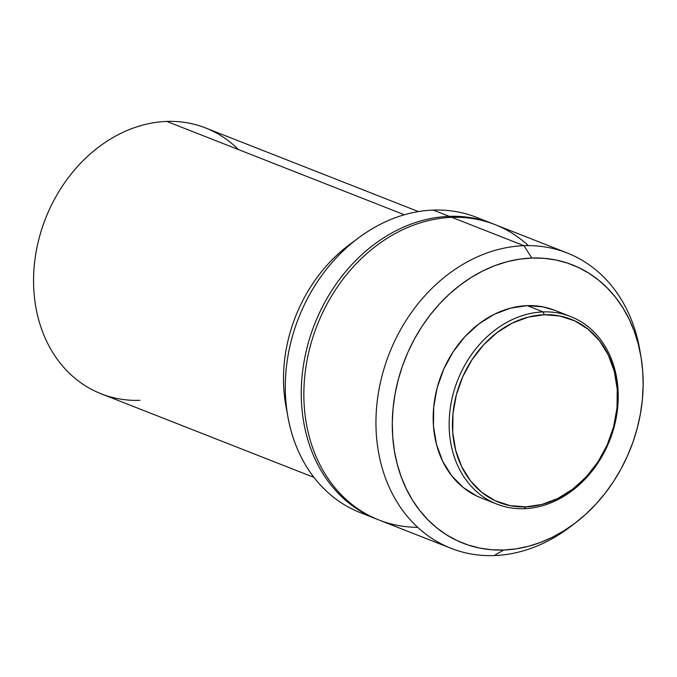 <?xml version="1.0" encoding="UTF-8"?>
<svg xmlns="http://www.w3.org/2000/svg" width="677" height="677" viewBox="0 0 677 677"><rect width="100%" height="100%" fill="white"/><g stroke="black" fill="none" stroke-linecap="round" stroke-linejoin="round"><path stroke-width="1.02" d="M543.166 311.911L544.232 314.746A98.377 79.818 -68.5 0 1 617.009 407.918A98.377 79.818 -68.5 0 1 525.733 506.87L524.218 508.681A100.755 81.748 111.5 0 0 617.695 407.334A100.755 81.748 111.5 0 0 543.166 311.911A100.755 81.748 -68.5 0 1 570.533 316.523A100.755 81.748 -68.5 0 1 614.894 423.963A100.755 81.748 -68.5 0 1 524.218 508.681A100.755 81.748 -68.5 0 1 496.842 504.077A100.755 81.748 -68.5 0 1 452.481 396.637A100.755 81.748 -68.5 0 1 543.166 311.911L527.188 305.64L543.166 311.911A100.755 81.748 111.5 0 0 449.68 413.258A100.755 81.748 111.5 0 0 524.218 508.681L525.733 506.87A98.377 79.818 -68.5 0 1 452.964 413.698A98.377 79.818 -68.5 0 1 544.232 314.746L543.166 311.911M570.533 316.523L554.565 310.244A100.755 81.748 111.5 0 0 527.188 305.64L510.619 308.111L494.32 314.263L478.927 323.868L465.014 336.554L453.133 351.828L443.731 369.109L437.173 387.735L433.712 406.987L433.475 426.121L436.479 444.408L442.606 461.147L451.618 475.686L463.17 487.474L476.82 496.055L481.178 497.925M640.899 356.314L639.807 350.001A158.672 128.74 111.5 0 0 524.006 245.692L531.775 258.03A149.515 121.301 -68.5 0 1 640.899 356.314A149.515 121.301 -68.5 0 1 575.475 522.822A149.515 121.301 -68.5 0 1 503.663 550.012L494.168 555.572A158.672 128.74 111.5 0 0 570.381 526.714L575.475 522.822M567.114 252.944L495.022 224.62A158.672 128.74 111.5 0 0 451.914 217.368L524.006 245.692A158.672 128.74 -68.5 0 1 567.114 252.944A158.672 128.74 -68.5 0 1 640.332 353.216M572.945 524.709A158.672 128.74 -68.5 0 1 494.168 555.572A158.672 128.74 -68.5 0 1 451.06 548.319A158.672 128.74 -68.5 0 1 381.202 379.12A158.672 128.74 -68.5 0 1 524.006 245.692L451.914 217.368A158.672 128.74 -68.5 0 1 528.382 245.624M449.325 216.352L449.748 217.469L449.325 216.352A158.672 128.74 -68.5 0 1 492.433 223.605A158.672 128.74 -68.5 0 1 493.719 224.121A158.672 128.74 111.5 0 0 449.325 216.352L433.348 210.082L449.325 216.352A158.672 128.74 111.5 0 0 306.317 350.601A158.672 128.74 111.5 0 0 377.673 519.471A158.672 128.74 -68.5 0 1 376.378 518.971A158.672 128.74 -68.5 0 1 306.52 349.772A158.672 128.74 -68.5 0 1 449.325 216.352M492.433 223.605L476.456 217.334A158.672 128.74 111.5 0 0 433.348 210.082A158.672 128.74 -68.5 0 1 484.317 220.795M418.428 211.579L205.613 127.961A142.805 115.86 111.5 0 0 166.813 121.428L404.355 214.761L166.813 121.428A142.805 115.86 -68.5 0 1 238.473 149.592M139.961 400.319A142.805 115.86 -68.5 0 1 34.324 265.071A142.805 115.86 -68.5 0 1 166.813 121.428A142.805 115.86 111.5 0 0 38.284 241.511A142.805 115.86 111.5 0 0 101.161 393.794L313.984 477.412M287.099 411.853A142.805 115.86 -68.5 0 1 354.113 241.3M368.525 515.51A158.672 128.74 -68.5 0 1 288.063 417.641A158.672 128.74 -68.5 0 1 358.751 237.72A158.672 128.74 -68.5 0 1 433.348 210.082A158.672 128.74 111.5 0 0 290.543 343.501A158.672 128.74 111.5 0 0 360.409 512.701L376.378 518.971M358.751 237.72L349.611 244.507A142.805 115.86 111.5 0 0 285.99 406.437L288.063 417.641M417.701 527.315A158.672 128.74 -68.5 0 1 304.963 374.406A158.672 128.74 -68.5 0 1 451.914 217.368A158.672 128.74 111.5 0 0 309.11 350.796A158.672 128.74 111.5 0 0 378.968 519.995L451.06 548.319M524.006 245.692A158.672 128.74 111.5 0 0 376.793 405.295A158.672 128.74 111.5 0 0 494.168 555.572L503.663 550.012A149.515 121.301 -68.5 0 1 393.066 408.417A149.515 121.301 -68.5 0 1 531.775 258.03L524.006 245.692M503.663 550.012L491.51 549.741L479.612 548.065L468.078 545.002L457.026 540.584L446.558 534.847L436.775 527.857L427.771 519.665L419.63 510.365L412.437 500.041L406.259 488.786L401.156 476.718L397.171 463.957L394.352 450.611L392.719 436.817L392.288 422.71L393.066 408.417L395.038 394.09L398.203 379.856L402.51 365.851L407.935 352.218L414.409 339.084L421.881 326.568L430.276 314.805L439.517 303.905L449.503 293.962L460.148 285.076L471.353 277.342L482.997 270.825L494.98 265.596L507.183 261.694L519.487 259.164L531.775 258.03L543.927 258.309L555.825 259.976L567.351 263.04L578.412 267.466L588.88 273.203L598.663 280.193L607.667 288.385L615.799 297.685L622.992 308.01L629.17 319.265L634.281 331.324L638.267 344.094L641.085 357.439L642.718 371.233L643.15 385.34L642.371 399.625L640.391 413.96L637.235 428.194L632.927 442.199L627.503 455.833L621.029 468.966L613.557 481.474L605.162 493.245L595.921 504.145L585.935 514.088L575.281 522.966L564.085 530.7L552.432 537.216L540.449 542.455L528.246 546.356L515.95 548.878L503.663 550.012M554.844 310.354L543.394 306.952L527.188 305.64A100.755 81.748 111.5 0 0 436.513 390.358A100.755 81.748 111.5 0 0 480.873 497.807L496.842 504.077M525.733 506.87L509.908 505.584L495.048 500.667L481.728 492.289L470.447 480.78L461.646 466.58L455.663 450.239L452.735 432.383L452.964 413.698L456.34 394.903L462.746 376.717L471.928 359.842L483.53 344.931L497.104 332.542L512.142 323.166L528.052 317.158L544.232 314.746L560.057 316.032L574.917 320.957L588.245 329.327L599.526 340.836L608.318 355.036L614.301 371.377L617.238 389.233L617.009 407.918L613.624 426.713L607.227 444.899L598.045 461.773L586.443 476.684L572.86 489.073L557.831 498.45L541.913 504.458L525.733 506.87"/></g></svg>
